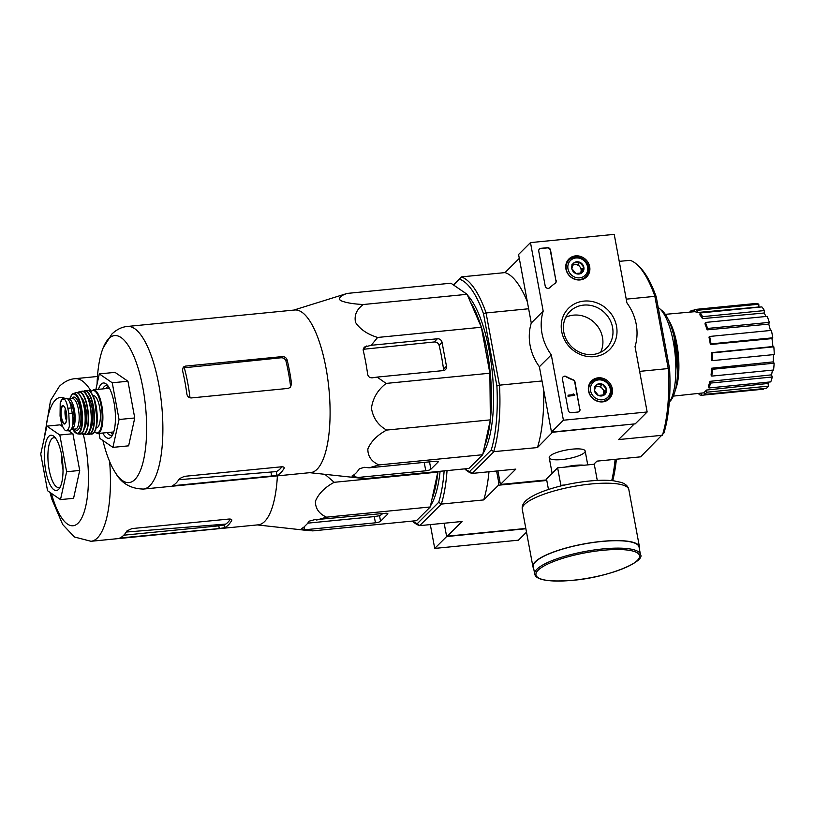 <?xml version="1.0" encoding="UTF-8"?>
<svg xmlns="http://www.w3.org/2000/svg" width="815" height="815" viewBox="0 0 815 815"><rect width="100%" height="100%" fill="white"/><g stroke="black" fill="none" stroke-linecap="round" stroke-linejoin="round"><path stroke-width="1.22" d="M647.151 411.983L563.409 420.224L551.297 354.861A50.01 45.762 -134.9 0 1 543.187 311.136L530.484 242.605L614.225 234.363L626.929 302.895A50.01 45.762 -134.9 0 1 635.038 346.62L647.151 411.983L635.231 423.851L551.49 432.093L563.409 420.224M575.584 255.879A12.612 11.532 -134.9 0 1 588.491 263.225A12.612 11.532 -134.9 0 1 586.382 277.151A12.612 11.532 -134.9 0 1 569.644 276.051A12.612 11.532 -134.9 0 1 568.595 259.302A12.612 11.532 -134.9 0 1 575.584 255.879M598.179 377.824A12.612 11.532 -134.9 0 1 611.087 385.169A12.612 11.532 -134.9 0 1 608.978 399.106A12.612 11.532 -134.9 0 1 592.24 397.995A12.612 11.532 -134.9 0 1 591.201 381.247A12.612 11.532 -134.9 0 1 598.179 377.824M583.968 301.102A29.116 26.64 -134.9 0 1 615.427 340.436A29.116 26.64 -134.9 0 1 567.943 345.102A29.116 26.64 -134.9 0 1 583.968 301.102M580.005 409.14A2.781 2.547 -134.9 0 1 577.876 412.044L571.335 412.685A2.781 2.547 -134.9 0 1 568.228 410.302L562.442 379.057A2.781 2.547 -134.9 0 1 566.17 376.489A57.244 52.374 -134.9 0 0 573.128 379.739A2.781 2.547 -134.9 0 1 574.972 381.95L579.771 409.375A2.781 2.547 -134.9 0 1 579.231 411.483M556.207 280.737A2.781 2.547 -134.9 0 1 555.249 283.223A56.958 52.119 -134.9 0 0 549.728 287.736A2.781 2.547 -134.9 0 1 545.194 285.984L538.746 251.234A2.781 2.547 -134.9 0 1 540.875 248.331L547.415 247.689A2.781 2.547 -134.9 0 1 550.522 250.073L555.973 280.981A2.781 2.547 -134.9 0 1 555.433 283.08M551.49 432.093L539.377 366.73L551.297 354.861M539.377 366.73A50.01 45.762 -134.9 0 1 531.278 323.015L543.187 311.136M531.278 323.015L518.574 254.474L530.484 242.605M584.549 277.864A12.368 11.308 -134.9 0 1 584.039 278.771M566.965 261.635A12.368 11.308 -134.9 0 1 567.882 261.126M607.155 399.808A12.368 11.308 -134.9 0 1 606.645 400.715M589.571 383.58A12.368 11.308 -134.9 0 1 590.488 383.081M583.611 305.105A25.886 23.686 -134.9 0 1 609.875 319.724A25.886 23.686 -134.9 0 1 606.462 348.137A25.886 23.686 -134.9 0 1 571.407 346.518A25.886 23.686 -134.9 0 1 569.919 311.462A25.886 23.686 -134.9 0 1 583.611 305.105M565.732 317.32A25.886 23.686 -134.9 0 1 573.546 315.14A25.886 23.686 -134.9 0 1 597.731 326.438A25.886 23.686 -134.9 0 1 600.584 352.304M562.982 376.958A2.781 2.547 -134.9 0 1 565.936 376.724L566.17 376.489M579.771 409.375L574.728 382.194A2.781 2.547 -134.9 0 0 572.884 379.984A57.244 52.374 -134.9 0 1 565.936 376.724M574.636 394.552L574.789 395.346L568.238 395.988L568.096 395.194L573.352 394.674L573.179 393.879L574.636 394.552M568.096 395.194L568.004 396.222L574.789 395.346M573.057 394.704L573.179 393.879M539.296 249.135A2.781 2.547 -134.9 0 1 540.64 248.565L547.181 247.923A2.781 2.547 -134.9 0 1 550.288 250.317L555.973 280.981M602.448 384.252L606.452 389.254L604.414 394.857L598.373 395.448L594.369 390.446L596.407 384.853L602.448 384.252A6.418 5.868 -134.9 0 1 606.452 389.254A6.418 5.868 -134.9 0 1 604.414 394.857A6.418 5.868 -134.9 0 1 598.373 395.448A6.418 5.868 -134.9 0 1 594.369 390.446A6.418 5.868 -134.9 0 1 596.407 384.853A6.418 5.868 -134.9 0 1 602.448 384.252L600.461 386.228L595.602 386.707M590.6 390.823A10.422 9.535 -134.9 0 1 603.721 380.758A10.422 9.535 -134.9 0 1 606.92 397.985A10.422 9.535 -134.9 0 1 590.6 390.823M588.899 391.343A11.807 10.809 -134.9 0 1 591.68 381.878A11.807 10.809 -134.9 0 1 607.674 382.622A11.807 10.809 -134.9 0 1 608.347 398.616A11.807 10.809 -134.9 0 1 596.906 400.817A11.807 10.809 -134.9 0 1 588.899 391.343M603.049 395.132L603.446 394.032A5.552 5.084 -134.9 0 1 602.866 395.163M595.408 387.196A5.552 5.084 -134.9 0 1 602.468 388.735L600.461 386.228M602.468 388.735A5.552 5.084 -134.9 0 1 603.446 394.032L604.475 391.241L602.468 388.735M604.475 391.241L606.452 389.254M594.42 386.83L596.407 384.853M579.852 262.308L583.856 267.31L581.818 272.913L575.777 273.504L571.773 268.502L573.811 262.899L579.852 262.308A6.418 5.868 -134.9 0 1 583.856 267.31A6.418 5.868 -134.9 0 1 581.818 272.913A6.418 5.868 -134.9 0 1 575.777 273.504A6.418 5.868 -134.9 0 1 571.773 268.502A6.418 5.868 -134.9 0 1 573.811 262.899A6.418 5.868 -134.9 0 1 579.852 262.308L577.866 264.284L573.006 264.763M567.994 268.869A10.422 9.535 -134.9 0 1 581.126 258.813A10.422 9.535 -134.9 0 1 584.314 276.03A10.422 9.535 -134.9 0 1 567.994 268.869M566.293 269.398A11.807 10.809 -134.9 0 1 569.084 259.934A11.807 10.809 -134.9 0 1 585.068 260.678A11.807 10.809 -134.9 0 1 585.751 276.672A11.807 10.809 -134.9 0 1 574.3 278.862A11.807 10.809 -134.9 0 1 566.293 269.398M580.453 273.178L580.851 272.088A5.552 5.084 -134.9 0 1 580.26 273.219M572.813 265.242A5.552 5.084 -134.9 0 1 579.862 266.79L577.866 264.284M579.862 266.79A5.552 5.084 -134.9 0 1 580.851 272.088L581.869 269.286L579.862 266.79M581.869 269.286L583.856 267.31M571.824 264.885L573.811 262.899M525.828 528.456L447.323 536.178L446.294 534.691L444.165 523.24L446.63 536.545L434.721 548.414L518.462 540.182L526.51 532.154M446.63 536.545L525.879 528.752M430.31 524.605L434.721 548.414M467.097 294.307L450.909 283.202L347.17 293.42C340.69 295.59 338.408 297.923 340.313 300.429C345.244 302.64 352.926 304.005 363.347 304.515C356.644 309.323 354.036 315.293 355.544 322.434C360.067 329.291 367.422 334.293 377.61 337.461L481.359 327.243L467.097 294.307L363.347 304.515M377.61 337.461L371.212 345.285L364.152 347.129L363.225 350.409A89.64 28.963 84.4 0 1 367.647 374.268C368.237 376.764 369.806 377.946 372.353 377.814L377.111 377.101L386.137 383.417C377.763 389.886 372.863 398.138 371.446 408.183C373.046 417.952 378.099 425.257 386.626 430.076C377.264 435.118 371.008 441.414 367.86 448.953C367.728 456.217 371.426 461.545 378.955 464.937L369.124 467.81L364.478 467.321L359.334 468.747A89.64 28.963 84.4 0 1 352.182 475.868C351.642 476.245 352.559 476.561 354.943 476.826L365.181 478.66L468.92 468.452L482.694 454.729L490.365 419.868L489.876 373.209L481.359 327.243M593.778 464.285L596.937 461.137L640.641 456.838L663.95 432.979A97.107 31.378 -95.6 0 0 669.594 368.91L656.238 296.864A97.107 31.378 -95.6 0 0 639.062 266.485L637.136 264.702A99.196 32.05 -95.6 0 0 630.097 260.331L619.227 261.36M464.815 468.849A97.107 31.378 -95.6 0 0 469.654 471.478L491.241 449.972A97.107 31.378 -95.6 0 0 496.885 385.903L483.529 313.856A97.107 31.378 -95.6 0 0 459.599 279.25L461.31 276.947A99.196 32.05 84.4 0 1 486.015 312.675L499.514 385.515A99.196 32.05 84.4 0 1 493.696 451.653L537.452 447.567L552.804 431.96M453.7 285.128L459.599 279.25M482.928 453.649A86.135 27.832 -95.6 0 0 492.341 372.842A86.135 27.832 -95.6 0 0 467.453 295.152M465.07 292.921A86.135 27.832 -95.6 0 0 462.431 291.108M496.885 385.903L499.514 385.515M486.015 312.675L483.529 313.856M656.238 296.864L654.802 296.059A99.196 32.05 -95.6 0 0 637.136 264.702M662.483 435.037A99.196 32.05 -95.6 0 0 668.3 368.91L654.802 296.059M668.3 368.91L669.594 368.91M528.64 308.763L486.239 312.94M542.016 380.972L499.626 385.149M633.927 423.973L552.845 432.225M668.147 368.563L639.622 371.375M654.771 296.354L626.236 299.156M546.692 479.903L500.42 484.456L497.904 470.876M561.973 459.558A18.276 4.421 169.5 0 0 579.934 455.3A18.276 4.421 169.5 0 0 584.406 450.043A18.276 4.421 169.5 0 0 566.394 450.002A18.276 4.421 169.5 0 0 549.585 456.492A18.276 4.421 169.5 0 0 561.973 459.558M662.279 435.281L618.575 439.58L633.968 424.238M500.42 484.456L515.813 469.114L472.119 473.423L493.758 451.867M453.323 284.863L461.31 276.947M519.298 258.375L505.025 272.597L461.321 276.896M505.025 272.597A99.196 32.05 84.4 0 1 527.336 301.744M543.687 389.978A99.196 32.05 84.4 0 1 537.452 447.567M472.119 473.423L471.865 473.393A99.196 32.05 84.4 0 1 464.825 469.022L464.652 468.87M493.696 451.653L491.241 449.972M469.654 471.478L471.865 473.393M669.808 401.5A47.453 15.332 -95.6 0 0 676.939 354.474A47.453 15.332 -95.6 0 0 660.771 309.731M669.278 402.294A50.01 16.157 -95.6 0 0 674.84 351.866A50.01 16.157 -95.6 0 0 658.225 307.571M772.763 337.807L771.958 338.602L710.354 344.531A40.831 13.193 84.4 0 0 708.979 337.104L709.62 336.463L771.387 330.391A43.073 13.916 84.4 0 1 772.763 337.807L710.996 343.889L710.354 344.531M711.332 352.681L712.076 352.915A43.073 13.916 84.4 0 1 712.493 360.617L711.75 360.393A40.831 13.193 84.4 0 0 711.332 352.681L772.905 346.548A40.292 13.02 -95.6 0 0 771.958 338.602M772.905 346.548L773.832 346.833A43.073 13.916 84.4 0 1 774.25 354.545L712.493 360.617M711.648 368.217L712.381 369.287A43.073 13.916 84.4 0 1 711.78 376.102L711.047 375.032A40.831 13.193 84.4 0 0 711.648 368.217L773.231 361.88A40.292 13.02 -95.6 0 0 773.333 354.637M773.231 361.88L774.138 363.205A43.073 13.916 84.4 0 1 773.547 370.02L711.78 376.102M709.906 381.349L710.517 383.081A43.073 13.916 84.4 0 1 708.989 387.971L708.378 386.239A40.831 13.193 84.4 0 0 709.906 381.349L771.51 374.849A40.292 13.02 -95.6 0 0 772.426 370.132M771.51 374.849L772.274 376.999A43.073 13.916 84.4 0 1 770.745 381.889L708.989 387.971M706.35 390.069L706.748 392.209A43.073 13.916 84.4 0 1 704.527 394.419L704.129 392.28A40.831 13.193 84.4 0 0 706.35 390.069L768.015 383.468A40.292 13.02 -95.6 0 0 768.881 382.072M768.015 383.468L768.504 386.127A43.073 13.916 84.4 0 1 766.283 388.348L704.527 394.419M763.38 388.633L763.411 389.193L701.654 395.275A43.073 13.916 84.4 0 1 699.076 394.48L699.015 393.35M756.208 303.435A43.073 13.916 84.4 0 1 758.785 304.229L758.938 306.99L697.151 312.532A40.831 13.193 84.4 0 0 694.563 311.738L694.441 309.517L756.208 303.435M761.842 306.898A43.073 13.916 84.4 0 1 764.389 310.576L764.175 313.021L702.459 318.624A40.831 13.193 84.4 0 0 699.912 314.947L700.085 312.98L761.842 306.898M765.927 316.485A40.292 13.02 -95.6 0 0 764.175 313.021M767.17 316.363A43.073 13.916 84.4 0 1 769.299 322.373L768.749 324.126L707.094 329.861A40.831 13.193 84.4 0 0 704.975 323.85L705.413 322.445L767.17 316.363M770.43 330.483A40.292 13.02 -95.6 0 0 768.749 324.126M675.36 390.008A41.127 13.284 -95.6 0 0 668.453 319.918M706.748 392.209L768.504 386.127M710.517 383.081L772.274 376.999M712.381 369.287L774.138 363.205M712.076 352.915L773.832 346.833M709.62 336.463A43.073 13.916 84.4 0 1 710.996 343.889M705.413 322.445A43.073 13.916 84.4 0 1 707.542 328.455L769.299 322.373M707.542 328.455L707.094 329.861M700.085 312.98A43.073 13.916 84.4 0 1 702.632 316.658L764.389 310.576M702.632 316.658L702.459 318.624M694.441 309.517A43.073 13.916 84.4 0 1 697.029 310.311L758.785 304.229M697.029 310.311L697.151 312.532M689.684 312.145A43.073 13.916 84.4 0 1 691.578 310.362L694.472 310.077M691.578 310.362L691.874 311.951M701.532 393.085L701.654 395.275M484.528 446.416A86.135 27.832 -95.6 0 0 470.428 302.008M347.17 293.42L293.746 310.097M365.181 478.66L309.751 472.69M359.588 477.305L425.776 470.795A4.167 1.009 169.5 0 0 430.89 469.216L438.042 462.095A4.167 1.009 169.5 0 0 438.215 461.718A4.167 1.009 169.5 0 0 435.302 461.29L369.124 467.81M378.955 464.937L482.694 454.729M386.626 430.076L490.365 419.868M386.137 383.417L489.876 373.209M377.111 377.101L443.289 370.591A4.167 3.81 45.1 0 0 446.477 366.23L442.056 342.371A4.167 3.81 45.1 0 0 437.39 338.775L371.212 345.285M189.997 397.812A75.836 24.501 -95.6 0 0 184.302 367.769L185.433 366.118L183.283 367.096L182.458 370.265A81.694 26.396 84.4 0 1 186.88 394.124C187.43 396.63 188.907 397.893 191.331 397.934L288.153 388.398L290.405 387.329L291.556 383.824A81.694 26.396 -95.6 0 0 287.135 359.965C286.35 357.704 284.72 356.583 282.255 356.593L185.433 366.118M184.302 367.769L281.063 357.775C283.549 357.744 285.179 358.865 285.973 361.116L287.135 359.965M291.556 383.824L290.405 384.975A77.69 25.102 -95.6 0 0 285.973 361.116M276.968 475.471A81.694 26.396 -95.6 0 0 284.119 468.34C284.537 467.24 283.589 466.73 281.246 466.822L184.424 476.347L179.443 478.649A81.694 26.396 84.4 0 1 172.291 485.771L276.968 475.471L276.254 471.6L178.77 479.729M276.254 471.6A77.69 25.102 -95.6 0 0 281.898 466.791M97.077 384.038A73.849 23.859 84.4 0 1 103.179 347.822A73.849 23.859 84.4 0 1 108.762 338.643A73.849 23.859 84.4 0 1 142.931 388.072A73.849 23.859 84.4 0 1 134.872 479.556A73.849 23.859 84.4 0 1 115.475 472.832A73.849 23.859 84.4 0 1 102.914 440.518M127.425 326.458A81.694 26.396 -95.6 0 1 161.696 405.177A81.694 26.396 -95.6 0 1 143.42 489.061L310.647 472.598A81.694 26.396 -95.6 0 0 313.694 471.732A81.694 26.396 -95.6 0 0 328.394 383.916A81.694 26.396 -95.6 0 0 294.643 310.006L127.425 326.458C121.904 326.927 116.718 329.454 111.869 334.048L103.179 347.822M446.477 366.23L443.523 369.175A80.512 26.019 -95.6 0 0 439.102 345.315L442.056 342.371M366.465 346.008L363.154 349.299L434.191 341.964C436.667 341.943 438.307 343.054 439.102 345.315M95.854 389.601L99.308 373.912L112.246 382.785L119.051 419.511L134.75 417.973L128.627 445.836L112.928 447.374L99.99 438.511L99.043 433.397M112.246 382.785L127.945 381.237L134.75 417.973M99.308 373.912L115.007 372.363L127.945 381.237M119.051 419.511L112.928 447.374M108.069 386.035A25.01 8.079 -95.6 0 0 107.937 386.167A25.01 8.079 -95.6 0 0 106.358 388.561M110.657 432.256A25.01 8.079 -95.6 0 0 112.827 434.395M107.916 385.831A25.01 8.079 -95.6 0 0 106.286 385.505A25.01 8.079 -95.6 0 0 104.31 386.524A25.01 8.079 -95.6 0 0 102.731 388.918M107.03 432.612A25.01 8.079 -95.6 0 0 111.176 435.271A25.01 8.079 -95.6 0 0 112.725 434.629M102.782 433.03A27.781 8.975 -95.6 0 0 111.726 436.331A27.781 8.975 -95.6 0 0 115.047 409.762A27.781 8.975 -95.6 0 0 106.612 384.354A27.781 8.975 -95.6 0 0 101.203 384.13A27.781 8.975 -95.6 0 0 98.483 389.336M597.273 480.432L594.267 464.234L557.633 467.841L546.508 478.925L548.464 489.479M560.058 486.158L560.873 485.343L557.633 467.841M565.376 484.894L560.873 485.343M640.427 554.434L639.052 547.008A53.77 12.999 169.5 0 0 583.815 544.033A53.77 12.999 169.5 0 0 533.326 566.608L534.701 574.035C535.903 580.036 548.546 582.134 572.619 580.331C608.54 577.428 646.02 561.311 640.427 554.434A53.77 12.999 169.5 0 0 585.19 551.449A53.77 12.999 169.5 0 0 534.701 574.035M639.347 548.607A54.177 13.101 169.5 0 0 639.459 546.936A54.177 13.101 169.5 0 0 583.805 543.931A54.177 13.101 169.5 0 0 532.908 566.68A54.177 13.101 169.5 0 0 533.621 568.198M60.066 416.037L61.023 421.212C62.103 425.868 63.509 428.924 65.251 430.371L66.759 430.829L68.052 430.249L69.367 426.276L68.806 413.45L67.849 408.284C67.085 403.598 65.903 400.511 64.314 399.044L62.286 399.095L60.208 403.14L60.066 416.037M66.759 430.829L69.723 430.534A13.611 4.401 -95.6 0 0 72.28 413.113L71.323 407.938A13.611 4.401 -95.6 0 0 66.096 398.27L62.286 399.095M69.774 402.396A12.113 3.912 84.4 0 1 73.788 412.798A12.113 3.912 84.4 0 1 72.637 425.104M71.251 429.413A15.281 4.941 -95.6 0 0 71.496 429.403A15.281 4.941 -95.6 0 0 74.919 413.714A15.281 4.941 -95.6 0 0 68.501 398.993A15.281 4.941 -95.6 0 0 67.9 399.167M96.19 427.814L96.567 427.773A16.117 5.206 -95.6 0 0 100.174 411.229A16.117 5.206 -95.6 0 0 93.419 395.703L93.032 395.744M65.302 408.743A8.333 2.69 -95.6 0 0 66.453 420.469M257.316 524.921L304.107 530.117L312.756 530.881L304.688 529.281C302.304 529.016 301.387 528.701 301.927 528.324L301.733 528.538M303.934 527.091L307.316 523.719L303.934 527.091A90.078 29.106 84.4 0 1 301.927 528.324M109.638 461.545A81.694 26.396 -95.6 0 1 90.995 541.282L258.212 524.829A81.694 26.396 -95.6 0 0 263.102 522.833A81.694 26.396 -95.6 0 0 277.385 475.879M307.163 529.536L375.44 522.812A4.167 1.009 169.5 0 0 380.554 521.243L387.706 514.122A4.167 1.009 169.5 0 0 387.879 513.745A4.167 1.009 169.5 0 0 384.965 513.318L314.223 519.776L309.079 521.192A90.078 29.106 84.4 0 1 307.316 523.719M316.699 520.041L326.53 517.168C319.022 513.786 315.323 508.468 315.425 501.235C318.543 493.676 324.798 487.36 334.191 482.307L325.012 474.381M437.93 471.498L430.269 506.961L416.496 520.673L312.756 530.881M375.44 522.812L374.289 516.598L379.535 515.722A85.025 27.476 -95.6 0 0 382.744 513.532M374.289 516.598L307.754 523.149M500.023 482.337L498.719 482.46L498.474 485.22L483.713 499.921L441.322 504.088L438.714 502.305L417.331 523.607A96.975 31.337 84.4 0 1 412.543 521.07M546.794 480.463L498.474 485.22M612.727 480.697A96.975 31.337 -95.6 0 0 616.385 459.222M496.6 471.009L498.719 482.46M417.331 523.607L419.684 525.644L441.322 504.088A99.196 32.05 84.4 0 0 447.038 470.601M412.359 521.08L412.533 521.243A99.196 32.05 84.4 0 0 419.684 525.644L462.074 521.478L447.323 536.178M444.134 470.887A96.975 31.337 84.4 0 1 438.714 502.305M440.1 471.284A86.135 27.832 84.4 0 1 430.503 505.881M488.99 471.763A99.196 32.05 84.4 0 1 483.713 499.921M611.739 480.606A99.196 32.05 -95.6 0 0 615.121 459.344M432.093 498.648A86.135 27.832 -95.6 0 0 438.001 471.488M68.44 430.666L72.902 433.723L79.707 470.459L73.574 498.322L60.493 499.605L66.626 471.742L79.707 470.459M66.626 471.742L59.811 435.006L46.883 426.143L59.964 424.849L62.796 426.795M219.286 528.548L119.866 538.002A81.694 26.396 84.4 0 0 127.018 530.871L131.999 528.578L228.821 519.053C231.154 518.961 232.112 519.471 231.684 520.571A81.694 26.396 -95.6 0 1 224.543 527.692L219.286 528.548L218.787 525.838L224.043 525.013A78.912 25.499 -95.6 0 0 230.451 519.094M218.787 525.838L123.778 535.19M334.191 482.307L437.93 472.099M326.53 517.168L430.269 506.961M59.811 435.006L72.902 433.723M46.883 426.143L40.75 454.006L47.555 490.732L60.493 499.605M61.502 454.312A25.01 8.079 -95.6 0 0 63.03 469.756M55.491 438.062A25.01 8.079 -95.6 0 0 53.851 437.726A25.01 8.079 -95.6 0 0 51.885 438.755A25.01 8.079 -95.6 0 0 48.645 466.608A25.01 8.079 -95.6 0 0 58.751 487.502A25.01 8.079 -95.6 0 0 60.29 486.85M48.778 436.361A27.781 8.975 -95.6 0 0 45.976 471.977A27.781 8.975 -95.6 0 0 59.291 488.562A27.781 8.975 -95.6 0 0 62.623 461.993A27.781 8.975 -95.6 0 0 54.177 436.585A27.781 8.975 -95.6 0 0 48.778 436.361M677.55 372.883A37.928 12.256 -95.6 0 0 673.944 336.289M281.063 357.775L282.255 356.593M174.889 485.842L174.624 484.375M271.721 476.317L270.977 472.343M354.943 476.826L354.494 474.401M434.191 341.964L437.39 338.775M438.042 462.095L437.92 461.433M430.89 469.216L429.525 461.861M425.776 470.795L424.218 462.39M584.049 465.243A18.276 4.421 169.5 0 0 565.05 467.117M554.241 471.223A18.276 4.421 169.5 0 0 552.305 473.148M572.711 580.29A52.649 12.724 169.5 0 0 638.237 553.568A52.649 12.724 169.5 0 0 552.336 562.024A52.649 12.724 169.5 0 0 572.711 580.29M639.459 546.936L628.823 489.54A54.177 13.101 169.5 0 0 573.159 486.535A54.177 13.101 169.5 0 0 522.272 509.294L532.908 566.68M68.806 413.45L72.28 413.113M67.849 408.284L71.323 407.938M113.743 431.95L97.668 433.529A21.954 7.091 -95.6 0 0 102.578 410.994A21.954 7.091 -95.6 0 0 93.368 389.845L90.526 391.903M94.571 431.94A21.394 6.917 -95.6 0 0 101.967 412.095A21.394 6.917 -95.6 0 0 91.209 391.322A21.394 6.917 -95.6 0 0 90.638 392.015M94.112 432.296A21.394 6.917 -95.6 0 0 96.904 411.555A21.394 6.917 -95.6 0 0 90.119 391.75M87.327 390.436C88.988 391.883 88.621 386.585 94.469 399.37L97.168 420.815C96.669 428.965 94.815 433.397 91.626 434.13A21.944 7.091 -95.6 0 0 96.547 411.585A21.944 7.091 -95.6 0 0 87.327 390.436L84.882 390.752A21.883 7.07 -95.6 0 0 83.354 391.546M87.511 433.814A21.883 7.07 -95.6 0 0 89.171 434.303L89.171 434.303A21.883 7.07 -95.6 0 0 94.173 411.82A21.883 7.07 -95.6 0 0 84.882 390.752L83.13 391.699M87.592 433.753A21.608 6.978 -95.6 0 0 93.827 411.85A21.608 6.978 -95.6 0 0 83.446 391.587M90.098 429.434A17.787 5.746 -95.6 0 0 92.604 411.972A17.787 5.746 -95.6 0 0 86.736 395.336M88.275 432.938A21.373 6.907 -95.6 0 0 91.137 412.115A21.373 6.907 -95.6 0 0 84.271 392.249M81.643 391.302C90.954 387.981 95.661 435.831 85.881 434.385A21.659 6.999 -95.6 0 0 90.944 412.135A21.659 6.999 -95.6 0 0 81.643 391.302L78.953 391.903A21.343 6.897 -95.6 0 0 77.578 392.728A21.343 6.897 -95.6 0 0 77.445 392.861M85.881 434.385L81.429 433.692A21.343 6.897 -95.6 0 0 83.13 434.324A21.343 6.897 -95.6 0 0 88.214 412.41A21.343 6.897 -95.6 0 0 78.953 391.903L77.405 392.85M81.531 433.631A21.058 6.805 -95.6 0 0 87.898 412.441A21.058 6.805 -95.6 0 0 77.517 392.891M84.403 428.303A16.392 5.298 -95.6 0 0 86.4 412.584A16.392 5.298 -95.6 0 0 81.378 397.557M85.025 425.022A15.842 5.114 -95.6 0 0 82.631 400.644M82.183 432.908A20.538 6.632 -95.6 0 0 85.106 412.716A20.538 6.632 -95.6 0 0 78.301 393.472M75.744 392.769C80.736 390.456 86.461 408.366 85.32 422.139L83.497 430.972L82.712 432.398L79.809 434.1A20.803 6.724 -95.6 0 0 84.892 412.736A20.803 6.724 -95.6 0 0 75.744 392.769L73.299 393.553A20.283 6.551 -95.6 0 0 72.189 394.277M79.809 434.1L77.262 433.804A20.283 6.551 -95.6 0 0 82.295 412.991A20.283 6.551 -95.6 0 0 73.299 393.553L72.005 394.389L69.784 398.861M72.841 429.271A19.743 6.377 -95.6 0 0 81.979 417.229A19.743 6.377 -95.6 0 0 71.873 394.837A19.743 6.377 -95.6 0 0 69.856 398.861M74.725 429.087A16.667 5.389 -95.6 0 0 80.838 414.407A16.667 5.389 -95.6 0 0 72.423 397.761A16.667 5.389 -95.6 0 0 71.73 398.678M71.496 429.403L75.55 429.006A15.281 4.941 -95.6 0 0 78.974 413.317A15.281 4.941 -95.6 0 0 72.566 398.586L68.501 398.993M64.314 399.044A15.984 5.165 -95.6 0 0 60.208 403.14M62.032 406.002A9.24 2.985 -95.6 0 0 60.718 415.344A9.24 2.985 -95.6 0 0 63.937 423.882A9.24 2.985 -95.6 0 0 66.616 414.305A9.24 2.985 -95.6 0 0 62.032 406.002M65.251 430.371A15.984 5.165 -95.6 0 0 69.367 426.276M62.46 406.43A8.761 2.832 -95.6 0 0 61.349 416.343A8.761 2.832 -95.6 0 0 64.966 423.484C65.76 422.221 65.251 425.155 66.565 419.786C66.31 403.435 62.327 406.257 63.254 406.074A8.761 2.832 -95.6 0 0 62.46 406.43M380.554 521.243L379.535 515.722M387.706 514.122L387.583 513.46M304.688 529.281L304.229 526.796M64.864 398.392A64.467 20.833 -95.6 0 0 55.369 400.084A64.467 20.833 -95.6 0 0 45.609 431.919M51.396 493.37A64.467 20.833 -95.6 0 0 81.419 518.574A64.467 20.833 -95.6 0 0 83.313 434.334M91.066 391.169A81.694 26.396 -95.6 0 0 74.99 378.69C69.581 379.107 64.395 381.634 59.434 386.279L50.52 400.613L44.153 438.511M224.543 527.692L224.043 525.013M122.464 538.073L122.189 536.606M591.68 381.878L589.214 384.334M608.347 398.616L605.881 401.072M569.084 259.934L566.619 262.389M585.751 276.672L583.285 279.127M694.563 311.707L665.295 314.335M704.221 392.799L673.343 396.11M677.581 371.976L674.148 337.176M143.42 489.061C130.716 488.766 121.404 483.356 115.475 472.832M549.229 457.684L552.122 473.332M585.17 451.021L587.737 464.876M628.823 489.54C628.171 486.321 625.655 483.947 621.305 482.439L613.705 480.809C606.666 479.984 598.108 480.106 588.023 481.166C572.996 482.847 558.998 485.883 546.05 490.294C537.411 493.279 530.973 496.508 526.735 499.982C523.24 502.896 521.753 505.993 522.272 509.294M109.444 388.256L93.368 389.845M97.668 433.529L94.479 432.072M91.626 434.13L87.48 433.845M77.262 433.804L72.779 429.281M60.554 401.897L62.765 398.678M90.995 541.282L74.43 536.993L62.704 524.534L51.752 498.963L49.98 492.403M97.464 376.479L74.99 378.69M126.284 532.032L225.755 524.086"/></g></svg>

